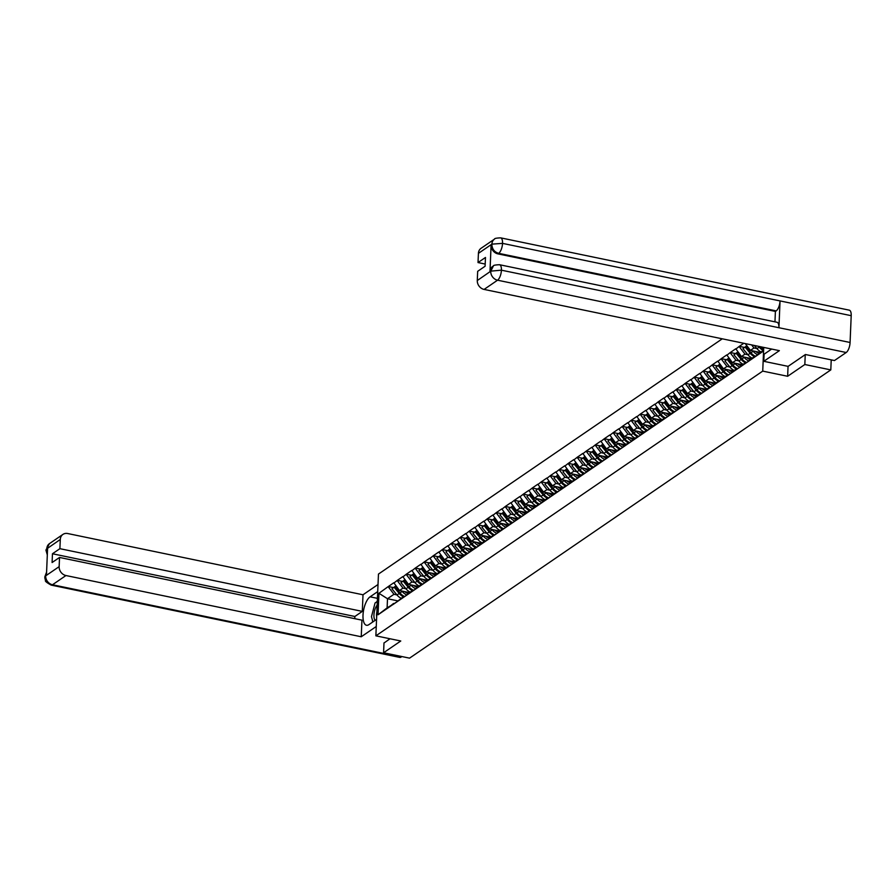 <?xml version="1.0" encoding="UTF-8"?>
<svg xmlns="http://www.w3.org/2000/svg" width="896" height="896" viewBox="0 0 896 896"><rect width="100%" height="100%" fill="white"/><g stroke="black" fill="none" stroke-linecap="round" stroke-linejoin="round"><path stroke-width="1.34" d="M722.266 338.811L378.459 574.078L375.872 635.835L762.731 371.112L763.728 347.413M397.634 600.835L387.498 598.73L378.941 593.298L378.045 614.79L403.234 597.397M378.941 593.298L388.326 586.51L393.434 587.574M409.427 592.603L399.47 590.542L393.814 582.758L388.326 586.51M393.792 583.128L397.331 580.35L402.438 581.414M418.421 586.443L408.464 584.382L402.808 576.61L397.331 580.35M402.797 576.979L406.325 574.202L411.432 575.254M427.426 580.283L417.469 578.222L411.813 570.45L406.325 574.202M411.79 570.819L415.33 568.042L420.437 569.094M436.419 574.134L426.462 572.062L420.806 564.29L415.33 568.042M420.795 564.659L424.334 561.882L429.43 562.934M445.424 567.974L435.467 565.902L429.811 558.13L424.334 561.882M429.789 558.499L433.328 555.722L438.435 556.786M454.418 561.814L444.461 559.754L438.805 551.97L433.328 555.722M438.794 552.339L442.333 549.562L447.429 550.626M463.422 555.654L453.466 553.594L447.81 545.81L442.333 549.562M447.798 546.19L451.326 543.402L456.434 544.466M472.416 549.494L462.459 547.434L456.803 539.661L451.326 543.402M456.792 540.03L460.331 537.253L465.427 538.306M481.421 543.334L471.464 541.274L465.808 533.501L460.331 537.253M465.797 533.87L469.325 531.093L474.432 532.146M490.414 537.186L480.458 535.114L474.802 527.341L469.325 531.093M474.79 527.71L478.33 524.933L483.437 525.997M499.419 531.026L489.462 528.954L483.806 521.181L478.33 524.933M483.795 521.55L487.323 518.773L492.43 519.837M508.413 524.866L498.456 522.805L492.811 515.021L487.323 518.773M492.789 515.39L496.328 512.613L501.435 513.677M517.418 518.706L507.461 516.645L501.805 508.872L496.328 512.613M501.794 509.242L505.322 506.464L510.429 507.517M526.422 512.546L516.466 510.485L510.81 502.712L505.322 506.464M510.787 503.082L514.326 500.304L519.434 501.357M535.416 506.397L525.459 504.325L519.803 496.552L514.326 500.304M519.792 496.922L523.32 494.144L528.427 495.197M544.421 500.237L534.464 498.165L528.808 490.392L523.32 494.144M528.786 490.762L532.325 487.984L537.432 489.048M553.414 494.077L543.458 492.016L537.802 484.232L532.325 487.984M537.79 484.602L541.318 481.824L546.426 482.888M562.419 487.917L552.462 485.856L546.806 478.072L541.318 481.824M546.784 478.442L550.323 475.664L555.43 476.728M571.413 481.757L561.456 479.696L555.8 471.923L550.323 475.664M555.789 472.293L559.317 469.515L564.424 470.568M580.418 475.597L570.461 473.536L564.805 465.763L559.317 469.515M564.782 466.133L568.322 463.355L573.429 464.408M589.411 469.448L579.454 467.376L573.798 459.603L568.322 463.355M573.787 459.973L577.315 457.195L582.422 458.248M598.416 463.288L588.459 461.216L582.803 453.443L577.315 457.195M582.781 453.813L586.32 451.035L591.427 452.099M607.41 457.128L597.453 455.067L591.797 447.283L586.32 451.035M591.786 447.653L595.325 444.875L600.421 445.939M616.414 450.968L606.458 448.907L600.802 441.123L595.325 444.875M600.779 441.504L604.318 438.715L609.426 439.779M625.408 444.808L615.451 442.747L609.795 434.974L604.318 438.715M609.784 435.344L613.323 432.566L618.419 433.619M634.413 438.648L624.456 436.587L618.8 428.814L613.323 432.566M618.789 429.184L622.317 426.406L627.424 427.459M643.406 432.499L633.45 430.427L627.794 422.654L622.317 426.406M627.782 423.024L631.322 420.246L636.429 421.31M652.411 426.339L642.454 424.267L636.798 416.494L631.322 420.246M636.787 416.864L640.315 414.086L645.422 415.15M661.405 420.179L651.448 418.118L645.803 410.334L640.315 414.086M645.781 410.704L649.32 407.926L654.427 408.99M670.41 414.019L660.453 411.958L654.797 404.186L649.32 407.926M654.786 404.555L658.314 401.778L663.421 402.83M679.403 407.859L669.446 405.798L663.802 398.026L658.314 401.778M663.779 398.395L667.318 395.618L672.426 396.67M688.408 401.71L678.451 399.638L672.795 391.866L667.318 395.618M672.784 392.235L676.312 389.458L681.419 390.51M697.413 395.55L687.456 393.478L681.8 385.706L676.312 389.458M681.778 386.075L685.317 383.298L690.424 384.362M706.406 389.39L696.45 387.33L690.794 379.546L685.317 383.298M690.782 379.915L694.31 377.138L699.418 378.202M715.411 383.23L705.454 381.17L699.798 373.386L694.31 377.138M699.776 373.766L703.315 370.978L708.422 372.042M724.405 377.07L714.448 375.01L708.792 367.237L703.315 370.978M708.781 367.606L712.309 364.829L717.416 365.882M733.41 370.91L723.453 368.85L717.797 361.077L712.309 364.829M717.774 361.446L721.314 358.669L726.421 359.722M742.403 364.762L732.446 362.69L726.79 354.917L721.314 358.669M726.779 355.286L730.307 352.509L735.414 353.573M751.408 358.602L741.451 356.53L735.795 348.757L730.307 352.509M735.773 349.126L739.312 346.349L744.419 347.413M743.803 343.28L739.312 346.349M762.451 347.144L762.25 351.893L752.875 358.299L762.283 351.154M392.896 604.621L752.875 358.299M405.922 588.739L402.987 588.134L399.47 590.542M402.987 588.134L397.32 580.72M396.413 602.213L402.606 597.274M414.926 582.579L411.981 581.974L408.464 584.382M401.89 598.472L412.227 591.248M411.981 581.974L406.314 574.571M405.418 596.064L411.6 591.114M423.92 576.419L420.986 575.814L417.469 578.222M410.894 592.312L421.232 585.088M420.986 575.814L415.318 568.411M414.411 589.904L420.605 584.954M432.925 570.27L429.979 569.654L426.462 572.062M419.888 586.152L430.226 578.928M429.979 569.654L424.312 562.251M423.416 583.744L429.598 578.794M441.918 564.11L438.984 563.494L435.467 565.902M428.893 579.992L439.23 572.768M438.984 563.494L433.317 556.091M432.41 577.584L438.603 572.634M450.923 557.95L447.978 557.346L444.461 559.754M437.898 573.832L448.224 566.608M447.978 557.346L442.31 549.931M441.414 571.424L447.597 566.485M459.917 551.79L456.982 551.186L453.466 553.594M446.891 567.672L457.229 560.448M456.982 551.186L451.315 543.782M450.408 565.264L456.602 560.325M468.922 545.63L465.987 545.026L462.459 547.434M455.896 561.523L466.222 554.299M465.987 545.026L460.309 537.622M459.413 559.115L465.595 554.165M477.915 539.482L474.981 538.866L471.464 541.274M464.89 555.363L475.227 548.139M474.981 538.866L469.314 531.462M468.406 552.955L474.6 548.005M486.92 533.322L483.986 532.706L480.458 535.114M473.894 549.203L484.221 541.979M483.986 532.706L478.307 525.302M477.411 546.795L483.594 541.845M495.914 527.162L492.979 526.546L489.462 528.954M482.888 543.043L493.226 535.819M492.979 526.546L487.312 519.142M486.405 540.635L492.598 535.696M504.918 521.002L501.984 520.397L498.456 522.805M491.893 536.883L502.219 529.659M501.984 520.397L496.306 512.982M495.41 534.475L501.592 529.536M513.923 514.842L510.978 514.237L507.461 516.645M500.886 530.723L511.224 523.499M510.978 514.237L505.31 506.834M504.403 528.315L510.597 523.376M522.917 508.682L519.982 508.077L516.466 510.485M509.891 524.574L520.218 517.35M519.982 508.077L514.304 500.674M513.408 522.166L519.602 517.216M531.922 502.533L528.976 501.917L525.459 504.325M518.885 518.414L529.222 511.19M528.976 501.917L523.309 494.514M522.413 516.006L528.595 511.056M540.915 496.373L537.981 495.757L534.464 498.165M527.89 512.254L538.216 505.03M537.981 495.757L532.302 488.354M531.406 509.846L537.6 504.896M549.92 490.213L546.974 489.608L543.458 492.016M536.883 506.094L547.221 498.87M546.974 489.608L541.307 482.194M540.411 503.686L546.594 498.747M558.914 484.053L555.979 483.448L552.462 485.856M545.888 499.934L556.226 492.71M555.979 483.448L550.312 476.045M549.405 497.526L555.598 492.587M567.918 477.893L564.973 477.288L561.456 479.696M554.882 493.786L565.219 486.562M564.973 477.288L559.306 469.885M558.41 491.378L564.592 486.427M576.912 471.733L573.978 471.128L570.461 473.536M563.886 487.626L574.224 480.402M573.978 471.128L568.31 463.725M567.403 485.218L573.597 480.267M585.917 465.584L582.971 464.968L579.454 467.376M572.88 481.466L583.218 474.242M582.971 464.968L577.304 457.565M576.408 479.058L582.59 474.107M594.91 459.424L591.976 458.808L588.459 461.216M581.885 475.306L592.222 468.082M591.976 458.808L586.309 451.405M585.402 472.898L591.595 467.947M603.915 453.264L600.97 452.659L597.453 455.067M590.89 469.146L601.216 461.922M600.97 452.659L595.302 445.245M594.406 466.738L600.589 461.798M612.909 447.104L609.974 446.499L606.458 448.907M599.883 462.986L610.221 455.762M609.974 446.499L604.307 439.096M603.4 460.578L609.594 455.638M621.914 440.944L618.979 440.339L615.451 442.747M608.888 456.837L619.214 449.613M618.979 440.339L613.301 432.936M612.405 454.429L618.587 449.478M630.907 434.795L627.973 434.179L624.456 436.587M617.882 450.677L628.219 443.453M627.973 434.179L622.306 426.776M621.398 448.269L627.592 443.318M639.912 428.635L636.978 428.019L633.45 430.427M626.886 444.517L637.213 437.293M636.978 428.019L631.299 420.616M630.403 442.109L636.586 437.158M648.906 422.475L645.971 421.859L642.454 424.267M635.88 438.357L646.218 431.133M645.971 421.859L640.304 414.456M639.397 435.949L645.59 431.01M657.91 416.315L654.976 415.71L651.448 418.118M644.885 432.197L655.211 424.973M654.976 415.71L649.298 408.296M648.402 429.789L654.584 424.85M666.915 410.155L663.97 409.55L660.453 411.958M653.878 426.037L664.216 418.813M663.97 409.55L658.302 402.147M657.395 423.64L663.589 418.69M675.909 403.995L672.974 403.39L669.446 405.798M662.883 419.888L673.21 412.664M672.974 403.39L667.296 395.987M666.4 417.48L672.582 412.53M684.914 397.846L681.968 397.23L678.451 399.638M671.877 413.728L682.214 406.504M681.968 397.23L676.301 389.827M675.394 411.32L681.587 406.37M693.907 391.686L690.973 391.07L687.456 393.478M680.882 407.568L691.208 400.344M690.973 391.07L685.294 383.667M684.398 405.16L690.592 400.21M702.912 385.526L699.966 384.922L696.45 387.33M689.875 401.408L700.213 394.184M699.966 384.922L694.299 377.507M693.403 399L699.586 394.061M711.906 379.366L708.971 378.762L705.454 381.17M698.88 395.248L709.218 388.024M708.971 378.762L703.304 371.358M702.397 392.84L708.59 387.901M720.91 373.206L717.965 372.602L714.448 375.01M707.874 389.099L718.211 381.875M717.965 372.602L712.298 365.198M711.402 386.691L717.584 381.741M729.904 367.046L726.97 366.442L723.453 368.85M716.878 382.939L727.216 375.715M726.97 366.442L721.302 359.038M720.395 380.531L726.589 375.581M738.909 360.898L735.963 360.282L732.446 362.69M725.872 376.779L736.21 369.555M735.963 360.282L730.296 352.878M729.4 374.371L735.582 369.421M747.902 354.738L744.968 354.122L741.451 356.53M734.877 370.619L745.214 363.395M744.968 354.122L739.301 346.718M738.394 368.211L744.587 363.272M760.402 352.442L750.445 350.381L745.248 343.582M756.907 348.578L753.962 347.973L750.445 350.381M743.882 364.459L754.208 357.235M753.962 347.973L751.621 344.904M747.398 362.051L753.581 357.112M788.054 366.352L787.64 376.275L804.832 364.515L805.246 354.637M804.832 364.515L830.805 369.902L831.219 359.867M383.992 642.88L383.578 652.758L409.55 658.146L830.805 369.902M383.578 652.758L400.77 640.998L375.872 635.835M787.64 376.275L762.731 371.112M396.928 594.899L393.982 594.283L387.498 598.73L387.117 607.869L394.229 603.557M393.982 594.283L388.315 586.88M387.419 608.373L393.602 603.434M378.045 614.79L387.117 607.869M762.373 348.902A10.819 9.184 -124.4 0 1 759.942 346.629M761.13 351.949A10.819 9.184 -124.4 0 1 756.963 348.656L754.376 345.475M762.339 349.877A10.819 9.184 -124.4 0 1 759.192 347.133L758.542 346.338M759.102 353.326A8.848 7.504 -124.4 0 1 755.709 351.467M746.906 345.755L745.92 346.618L747.006 345.878M755.462 356.238A10.819 9.184 -124.4 0 1 750.938 352.778L745.92 346.618M757.478 354.626A10.819 9.184 -124.4 0 1 753.155 351.266L752.842 350.874M752.125 358.109A10.819 9.184 -124.4 0 1 747.97 354.816L742.941 348.656L746.435 346.035L742.941 348.656M754.779 356.776A10.819 9.184 -124.4 0 1 750.187 353.293L745.17 347.133M750.109 359.486A8.848 7.504 -124.4 0 1 746.715 357.627M737.912 351.915L736.915 352.778L738.002 352.038M746.469 362.398A10.819 9.184 -124.4 0 1 741.944 358.938L736.915 352.778M748.474 360.786A10.819 9.184 -124.4 0 1 744.162 357.414L743.848 357.034M743.131 364.258A10.819 9.184 -124.4 0 1 738.965 360.976L733.947 354.816L737.43 352.184L733.947 354.816M745.786 362.936A10.819 9.184 -124.4 0 1 741.194 359.453L736.165 353.293M741.104 365.646A8.848 7.504 -124.4 0 1 737.71 363.787M728.907 358.075L727.922 358.938L729.008 358.198M737.464 368.547A10.819 9.184 -124.4 0 1 732.939 365.098L727.922 358.938M739.48 366.946A10.819 9.184 -124.4 0 1 735.157 363.574L734.843 363.194M734.126 370.418A10.819 9.184 -124.4 0 1 729.971 367.125L724.942 360.976L728.437 358.344L724.942 360.976M736.781 369.096A10.819 9.184 -124.4 0 1 732.189 365.613L727.171 359.453M732.099 371.806A8.848 7.504 -124.4 0 1 728.717 369.947M719.914 364.235L718.917 365.098L720.003 364.347M728.459 374.707A10.819 9.184 -124.4 0 1 723.946 371.258L718.917 365.098M730.475 373.094A10.819 9.184 -124.4 0 1 726.163 369.734L725.85 369.342M725.133 376.578A10.819 9.184 -124.4 0 1 720.966 373.285L715.949 367.125L719.432 364.504L715.949 367.125M727.787 375.256A10.819 9.184 -124.4 0 1 723.195 371.773L718.166 365.613M723.106 377.966A8.848 7.504 -124.4 0 1 719.712 376.096M710.909 370.384L709.912 371.258L711.01 370.507M719.466 380.867A10.819 9.184 -124.4 0 1 714.941 377.418L709.912 371.258M721.482 379.254A10.819 9.184 -124.4 0 1 717.158 375.894L716.845 375.502M716.128 382.738A10.819 9.184 -124.4 0 1 711.973 379.445L706.944 373.285L710.438 370.664L706.944 373.285M718.782 381.416A10.819 9.184 -124.4 0 1 714.19 377.922L709.162 371.773M377.149 605.192A8.579 3.405 -78.3 0 0 374.091 613.256A8.579 3.405 -78.3 0 0 375.144 620.357M376.869 611.946A5.869 2.33 -78.3 0 0 376.678 616.638M372.915 621.88L371.459 616.683L375.054 602.997L377.306 601.462M771.635 349.059L764.098 354.211L763.795 361.312L779.374 350.661L484.086 289.419A7.918 6.72 -124.4 0 1 477.277 280.538L477.669 271.331L485.106 266.235L485.475 257.466L478.027 262.562L478.419 253.355A7.918 6.72 -124.4 0 1 481.062 248.304L494.536 239.086A7.918 6.72 55.6 0 0 491.893 244.138L478.419 253.355M499.52 264.723A8.12 3.226 101.7 0 1 501.424 270.178L490.84 271.13L493.405 265.944C493.259 265.306 495.298 264.902 499.52 264.723L777.022 322.269A8.12 3.226 101.7 0 1 778.926 327.723L850.08 342.485A8.12 3.226 101.7 0 1 846.205 352.509L834.467 360.539L805.414 354.514L788.11 366.363L763.795 361.312M494.536 239.086C494.39 238.448 496.429 238.034 500.64 237.854L849.296 310.162A8.12 3.226 101.7 0 1 851.2 315.683L780.046 300.922A8.12 3.226 101.7 0 1 776.182 310.89L498.68 253.333L497.896 253.87A7.918 6.72 -124.4 0 1 491.098 244.989L489.989 271.544A7.918 6.72 -124.4 0 1 492.632 266.482L493.405 265.944M850.08 342.485L851.2 315.683M846.205 352.509L497.549 280.202A8.12 3.226 101.7 0 0 501.424 270.178L778.926 327.723L780.046 300.922L502.544 243.376L491.893 244.138M478.027 262.562L485.195 264.051M774.962 321.843L775.398 311.416L497.896 253.87M775.398 311.416L776.182 310.89M377.44 598.349L370.093 596.826A14.851 5.902 -78.3 0 0 363.25 612.371A14.851 5.902 -78.3 0 0 366.486 625.262A14.851 5.902 -78.3 0 0 368.928 624.613L376.555 619.394M370.093 596.826L377.72 591.595M378.022 584.494L363.003 594.776L362.309 611.386L59.898 548.677L60.29 539.47L46.726 548.878L47.578 548.464L46.469 575.019L45.674 575.859L59.147 566.642A7.918 6.72 55.6 0 0 65.957 575.534L52.483 584.752L401.139 657.059L401.867 656.555M354.771 618.666L354.861 616.482L362.309 611.386M354.861 616.482L52.461 553.762L52.091 562.531L59.528 557.446L361.939 620.155L361.245 636.765L65.957 575.534M376.264 626.494L361.245 636.765M363.003 594.776L67.715 533.534A7.918 6.72 55.6 0 0 62.933 534.408A7.918 6.72 55.6 0 0 60.29 539.47M401.139 657.059A8.12 3.226 101.7 0 1 399.806 657.406L51.15 585.099A8.12 3.226 101.7 0 0 52.483 584.752A7.918 6.72 -124.4 0 1 45.674 575.859M59.528 557.446L59.147 566.642M52.461 553.762L59.898 548.677M383.992 643.026L390.006 638.758M377.328 600.947A14.851 5.902 -78.3 0 0 376.712 601.877M372.422 620.11A14.851 5.902 -78.3 0 0 372.658 622.059M47.41 552.462L46.805 549.002M47.309 554.915L45.92 550.088L46.715 548.878M51.15 585.099C42.034 579.992 46.917 580.91 45.002 579.062L44.8 576.912L45.595 575.736M714.101 384.126A8.848 7.504 -124.4 0 1 710.718 382.256M701.915 376.544L700.918 377.418L702.005 376.667M710.461 387.027A10.819 9.184 -124.4 0 1 705.947 383.566L700.918 377.418M712.477 385.414A10.819 9.184 -124.4 0 1 708.165 382.054L707.851 381.662M707.134 388.898A10.819 9.184 -124.4 0 1 702.968 385.605L697.95 379.445L701.434 376.824L697.95 379.445M709.789 387.565A10.819 9.184 -124.4 0 1 705.197 384.082L700.168 377.922M705.107 390.275A8.848 7.504 -124.4 0 1 701.714 388.416M692.91 382.704L691.914 383.566L693.011 382.827M701.467 393.187A10.819 9.184 -124.4 0 1 696.942 389.726L691.914 383.566M703.483 391.574A10.819 9.184 -124.4 0 1 699.16 388.203L698.846 387.822M698.13 395.058A10.819 9.184 -124.4 0 1 693.974 391.765L688.946 385.605L692.44 382.973L688.946 385.605M700.784 393.725A10.819 9.184 -124.4 0 1 696.192 390.242L691.163 384.082M696.102 396.435A8.848 7.504 -124.4 0 1 692.72 394.576M683.917 388.864L682.92 389.726L684.006 388.987M692.462 399.347A10.819 9.184 -124.4 0 1 687.938 395.886L682.92 389.726M694.478 397.734A10.819 9.184 -124.4 0 1 690.166 394.363L689.853 393.982M689.136 401.206A10.819 9.184 -124.4 0 1 684.97 397.925L679.952 391.765L683.435 389.133L679.952 391.765M691.79 399.885A10.819 9.184 -124.4 0 1 687.198 396.402L682.17 390.242M687.109 402.595A8.848 7.504 -124.4 0 1 683.715 400.736M674.912 395.024L673.915 395.886L675.002 395.147M683.469 405.496A10.819 9.184 -124.4 0 1 678.944 402.046L673.915 395.886M685.485 403.894A10.819 9.184 -124.4 0 1 681.162 400.523L680.848 400.142M680.131 407.366A10.819 9.184 -124.4 0 1 675.976 404.074L670.947 397.925L674.442 395.293L670.947 397.925M682.786 406.045A10.819 9.184 -124.4 0 1 678.194 402.562L673.165 396.402M678.104 408.755A8.848 7.504 -124.4 0 1 674.71 406.885M665.918 401.173L664.922 402.046L666.008 401.296M674.464 411.656A10.819 9.184 -124.4 0 1 669.939 408.206L664.922 402.046M676.48 410.043A10.819 9.184 -124.4 0 1 672.168 406.683L671.854 406.291M671.126 413.526A10.819 9.184 -124.4 0 1 666.971 410.234L661.954 404.074L665.437 401.453L661.954 404.074M673.792 412.205A10.819 9.184 -124.4 0 1 669.189 408.71L664.171 402.562M669.11 414.915A8.848 7.504 -124.4 0 1 665.717 413.045M656.914 407.333L655.917 408.206L657.003 407.456M665.47 417.816A10.819 9.184 -124.4 0 1 660.946 414.355L655.917 408.206M667.486 416.203A10.819 9.184 -124.4 0 1 663.163 412.843L662.85 412.451M662.133 419.686A10.819 9.184 -124.4 0 1 657.978 416.394L652.949 410.234L656.443 407.613L652.949 410.234M664.787 418.365A10.819 9.184 -124.4 0 1 660.195 414.87L655.166 408.71M660.106 421.075A8.848 7.504 -124.4 0 1 656.712 419.205M647.92 413.493L646.923 414.355L648.01 413.616M656.466 423.976A10.819 9.184 -124.4 0 1 651.941 420.515L646.923 414.355M658.482 422.363A10.819 9.184 -124.4 0 1 654.17 419.003L653.845 418.611M653.128 425.846A10.819 9.184 -124.4 0 1 648.973 422.554L643.944 416.394L647.438 413.773L643.944 416.394M655.794 424.514A10.819 9.184 -124.4 0 1 651.19 421.03L646.173 414.87M651.112 427.224A8.848 7.504 -124.4 0 1 647.718 425.365M638.915 419.653L637.918 420.515L639.005 419.776M647.472 430.136A10.819 9.184 -124.4 0 1 642.947 426.675L637.918 420.515M649.488 428.523A10.819 9.184 -124.4 0 1 645.165 425.152L644.851 424.771M644.134 431.995A10.819 9.184 -124.4 0 1 639.979 428.714L634.95 422.554L638.434 419.922L634.95 422.554M646.789 430.674A10.819 9.184 -124.4 0 1 642.197 427.19L637.168 421.03M642.107 433.384A8.848 7.504 -124.4 0 1 638.714 431.525M629.91 425.813L628.925 426.675L630.011 425.936M638.467 436.285A10.819 9.184 -124.4 0 1 633.942 432.835L628.925 426.675M640.483 434.683A10.819 9.184 -124.4 0 1 636.171 431.312L635.846 430.931M635.13 438.155A10.819 9.184 -124.4 0 1 630.974 434.862L625.946 428.714L629.44 426.082L625.946 428.714M637.795 436.834A10.819 9.184 -124.4 0 1 633.192 433.35L628.174 427.19M633.114 439.544A8.848 7.504 -124.4 0 1 629.72 437.685M620.917 431.973L619.92 432.835L621.006 432.085M629.474 442.445A10.819 9.184 -124.4 0 1 624.949 438.995L619.92 432.835M631.49 440.843A10.819 9.184 -124.4 0 1 627.166 437.472L626.853 437.091M626.136 444.315A10.819 9.184 -124.4 0 1 621.981 441.022L616.952 434.862L620.435 432.242L616.952 434.862M628.79 442.994A10.819 9.184 -124.4 0 1 624.198 439.51L619.17 433.35M624.109 445.704A8.848 7.504 -124.4 0 1 620.715 443.834M611.912 438.122L610.926 438.995L612.013 438.245M620.469 448.605A10.819 9.184 -124.4 0 1 615.944 445.155L610.926 438.995M622.485 446.992A10.819 9.184 -124.4 0 1 618.173 443.632L617.848 443.24M617.131 450.475A10.819 9.184 -124.4 0 1 612.976 447.182L607.947 441.022L611.442 438.402L607.947 441.022M619.786 449.154A10.819 9.184 -124.4 0 1 615.194 445.659L610.176 439.51M615.115 451.864A8.848 7.504 -124.4 0 1 611.722 449.994M602.918 444.282L601.922 445.155L603.008 444.405M611.475 454.765A10.819 9.184 -124.4 0 1 606.95 451.304L601.922 445.155M613.491 453.152A10.819 9.184 -124.4 0 1 609.168 449.792L608.854 449.4M608.138 456.635A10.819 9.184 -124.4 0 1 603.971 453.342L598.954 447.182L602.437 444.562L598.954 447.182M610.792 455.302A10.819 9.184 -124.4 0 1 606.2 451.819L601.171 445.659M606.11 458.013A8.848 7.504 -124.4 0 1 602.717 456.154M593.914 450.442L592.928 451.304L594.014 450.565M602.47 460.925A10.819 9.184 -124.4 0 1 597.946 457.464L592.928 451.304M604.486 459.312A10.819 9.184 -124.4 0 1 600.163 455.952L599.85 455.56M599.133 462.795A10.819 9.184 -124.4 0 1 594.978 459.502L589.949 453.342L593.443 450.722L589.949 453.342M601.787 461.462A10.819 9.184 -124.4 0 1 597.195 457.979L592.178 451.819M597.117 464.173A8.848 7.504 -124.4 0 1 593.723 462.314M584.92 456.602L583.923 457.464L585.01 456.725M593.477 467.085A10.819 9.184 -124.4 0 1 588.952 463.624L583.923 457.464M595.482 465.472A10.819 9.184 -124.4 0 1 591.17 462.101L590.856 461.72M590.139 468.944A10.819 9.184 -124.4 0 1 585.973 465.662L580.955 459.502L584.438 456.87L580.955 459.502M592.794 467.622A10.819 9.184 -124.4 0 1 588.202 464.139L583.173 457.979M588.112 470.333A8.848 7.504 -124.4 0 1 584.718 468.474M575.915 462.762L574.93 463.624L576.016 462.885M584.472 473.234A10.819 9.184 -124.4 0 1 579.947 469.784L574.93 463.624M586.488 471.632A10.819 9.184 -124.4 0 1 582.165 468.261L581.851 467.88M581.134 475.104A10.819 9.184 -124.4 0 1 576.979 471.811L571.95 465.662L575.445 463.03L571.95 465.662M583.789 473.782A10.819 9.184 -124.4 0 1 579.197 470.299L574.179 464.139M579.118 476.493A8.848 7.504 -124.4 0 1 575.725 474.634M566.922 468.91L565.925 469.784L567.011 469.034M575.478 479.394A10.819 9.184 -124.4 0 1 570.954 475.944L565.925 469.784M577.483 477.781A10.819 9.184 -124.4 0 1 573.171 474.421L572.858 474.029M572.141 481.264A10.819 9.184 -124.4 0 1 567.974 477.971L562.957 471.811L566.44 469.19L562.957 471.811M574.795 479.942A10.819 9.184 -124.4 0 1 570.203 476.459L565.174 470.299M570.114 482.653A8.848 7.504 -124.4 0 1 566.72 480.782M557.917 475.07L556.92 475.944L558.018 475.194M566.474 485.554A10.819 9.184 -124.4 0 1 561.949 482.104L556.92 475.944M568.49 483.941A10.819 9.184 -124.4 0 1 564.166 480.581L563.853 480.189M563.136 487.424A10.819 9.184 -124.4 0 1 558.981 484.131L553.952 477.971L557.446 475.35L553.952 477.971M565.79 486.102A10.819 9.184 -124.4 0 1 561.198 482.608L556.181 476.459M561.109 488.813A8.848 7.504 -124.4 0 1 557.726 486.942M548.923 481.23L547.926 482.104L549.013 481.354M557.469 491.714A10.819 9.184 -124.4 0 1 552.955 488.253L547.926 482.104M559.485 490.101A10.819 9.184 -124.4 0 1 555.173 486.741L554.859 486.349M554.142 493.584A10.819 9.184 -124.4 0 1 549.976 490.291L544.958 484.131L548.442 481.51L544.958 484.131M556.797 492.251A10.819 9.184 -124.4 0 1 552.205 488.768L547.176 482.608M552.115 494.962A8.848 7.504 -124.4 0 1 548.722 493.102M539.918 487.39L538.922 488.253L540.019 487.514M548.475 497.874A10.819 9.184 -124.4 0 1 543.95 494.413L538.922 488.253M550.491 496.261A10.819 9.184 -124.4 0 1 546.168 492.89L545.854 492.509M545.138 499.744A10.819 9.184 -124.4 0 1 540.982 496.451L535.954 490.291L539.448 487.659L535.954 490.291M547.792 498.411A10.819 9.184 -124.4 0 1 543.2 494.928L538.171 488.768M543.11 501.122A8.848 7.504 -124.4 0 1 539.728 499.262M530.925 493.55L529.928 494.413L531.014 493.674M539.47 504.034A10.819 9.184 -124.4 0 1 534.946 500.573L529.928 494.413M541.486 502.421A10.819 9.184 -124.4 0 1 537.174 499.05L536.861 498.669M536.144 505.893A10.819 9.184 -124.4 0 1 531.978 502.6L526.96 496.451L530.443 493.819L526.96 496.451M538.798 504.571A10.819 9.184 -124.4 0 1 534.206 501.088L529.178 494.928M534.117 507.282A8.848 7.504 -124.4 0 1 530.723 505.422M521.92 499.71L520.923 500.573L522.01 499.834M530.477 510.182A10.819 9.184 -124.4 0 1 525.952 506.733L520.923 500.573M532.493 508.581A10.819 9.184 -124.4 0 1 528.17 505.21L527.856 504.829M527.139 512.053A10.819 9.184 -124.4 0 1 522.984 508.76L517.955 502.6L521.45 499.979L517.955 502.6M529.794 510.731A10.819 9.184 -124.4 0 1 525.202 507.248L520.173 501.088M525.112 513.442A8.848 7.504 -124.4 0 1 521.718 511.571M512.926 505.859L511.93 506.733L513.016 505.982M521.472 516.342A10.819 9.184 -124.4 0 1 516.947 512.893L511.93 506.733M523.488 514.73A10.819 9.184 -124.4 0 1 519.176 511.37L518.862 510.978M518.146 518.213A10.819 9.184 -124.4 0 1 513.979 514.92L508.962 508.76L512.445 506.139L508.962 508.76M520.8 516.891A10.819 9.184 -124.4 0 1 516.197 513.397L511.179 507.248M516.118 519.602A8.848 7.504 -124.4 0 1 512.725 517.731M503.922 512.019L502.925 512.893L504.011 512.142M512.478 522.502A10.819 9.184 -124.4 0 1 507.954 519.042L502.925 512.893M514.494 520.89A10.819 9.184 -124.4 0 1 510.171 517.53L509.858 517.138M509.141 524.373A10.819 9.184 -124.4 0 1 504.986 521.08L499.957 514.92L503.451 512.299L499.957 514.92M511.795 523.051A10.819 9.184 -124.4 0 1 507.203 519.557L502.174 513.397M507.114 525.75A8.848 7.504 -124.4 0 1 503.72 523.891M494.928 518.179L493.931 519.042L495.018 518.302M503.474 528.662A10.819 9.184 -124.4 0 1 498.949 525.202L493.931 519.042M505.49 527.05A10.819 9.184 -124.4 0 1 501.178 523.69L500.853 523.298M500.136 530.533A10.819 9.184 -124.4 0 1 495.981 527.24L490.952 521.08L494.446 518.459L490.952 521.08M502.802 529.2A10.819 9.184 -124.4 0 1 498.198 525.717L493.181 519.557M498.12 531.91A8.848 7.504 -124.4 0 1 494.726 530.051M485.923 524.339L484.926 525.202L486.013 524.462M494.48 534.822A10.819 9.184 -124.4 0 1 489.955 531.362L484.926 525.202M496.496 533.21A10.819 9.184 -124.4 0 1 492.173 529.838L491.859 529.458M491.142 536.682A10.819 9.184 -124.4 0 1 486.987 533.4L481.958 527.24L485.453 524.608L481.958 527.24M493.797 535.36A10.819 9.184 -124.4 0 1 489.205 531.877L484.176 525.717M489.115 538.07A8.848 7.504 -124.4 0 1 485.722 536.211M476.918 530.499L475.933 531.362L477.019 530.622M485.475 540.971A10.819 9.184 -124.4 0 1 480.95 537.522L475.933 531.362M487.491 539.37A10.819 9.184 -124.4 0 1 483.179 535.998L482.854 535.618M482.138 542.842A10.819 9.184 -124.4 0 1 477.982 539.549L472.954 533.4L476.448 530.768L472.954 533.4M484.803 541.52A10.819 9.184 -124.4 0 1 480.2 538.037L475.182 531.877M480.122 544.23A8.848 7.504 -124.4 0 1 476.728 542.371M467.925 536.659L466.928 537.522L468.014 536.771M476.482 547.131A10.819 9.184 -124.4 0 1 471.957 543.682L466.928 537.522M478.498 545.518A10.819 9.184 -124.4 0 1 474.174 542.158L473.861 541.766M473.144 549.002A10.819 9.184 -124.4 0 1 468.989 545.709L463.96 539.549L467.443 536.928L463.96 539.549M475.798 547.68A10.819 9.184 -124.4 0 1 471.206 544.197L466.178 538.037M471.117 550.39A8.848 7.504 -124.4 0 1 467.723 548.52M458.92 542.808L457.934 543.682L459.021 542.931M467.477 553.291A10.819 9.184 -124.4 0 1 462.952 549.842L457.934 543.682M469.493 551.678A10.819 9.184 -124.4 0 1 465.181 548.318L464.856 547.926M464.139 555.162A10.819 9.184 -124.4 0 1 459.984 551.869L454.955 545.709L458.45 543.088L454.955 545.709M466.794 553.84A10.819 9.184 -124.4 0 1 462.202 550.346L457.184 544.197M462.123 556.55A8.848 7.504 -124.4 0 1 458.73 554.68M449.926 548.968L448.93 549.842L450.016 549.091M458.483 559.451A10.819 9.184 -124.4 0 1 453.958 555.99L448.93 549.842M460.499 557.838A10.819 9.184 -124.4 0 1 456.176 554.478L455.862 554.086M455.146 561.322A10.819 9.184 -124.4 0 1 450.979 558.029L445.962 551.869L449.445 549.248L445.962 551.869M457.8 559.989A10.819 9.184 -124.4 0 1 453.208 556.506L448.179 550.346M453.118 562.699A8.848 7.504 -124.4 0 1 449.725 560.84M440.922 555.128L439.936 555.99L441.022 555.251M449.478 565.611A10.819 9.184 -124.4 0 1 444.954 562.15L439.936 555.99M451.494 563.998A10.819 9.184 -124.4 0 1 447.182 560.638L446.858 560.246M446.141 567.482A10.819 9.184 -124.4 0 1 441.986 564.189L436.957 558.029L440.451 555.397L436.957 558.029M448.795 566.149A10.819 9.184 -124.4 0 1 444.203 562.666L439.186 556.506M444.125 568.859A8.848 7.504 -124.4 0 1 440.731 567M431.928 561.288L430.931 562.15L432.018 561.411M440.485 571.771A10.819 9.184 -124.4 0 1 435.96 568.31L430.931 562.15M442.501 570.158A10.819 9.184 -124.4 0 1 438.178 566.787L437.864 566.406M437.147 573.63A10.819 9.184 -124.4 0 1 432.981 570.349L427.963 564.189L431.446 561.557L427.963 564.189M439.802 572.309A10.819 9.184 -124.4 0 1 435.21 568.826L430.181 562.666M435.12 575.019A8.848 7.504 -124.4 0 1 431.726 573.16M422.923 567.448L421.938 568.31L423.024 567.571M431.48 577.92A10.819 9.184 -124.4 0 1 426.955 574.47L421.938 568.31M433.496 576.318A10.819 9.184 -124.4 0 1 429.173 572.947L428.859 572.566M428.142 579.79A10.819 9.184 -124.4 0 1 423.987 576.498L418.958 570.349L422.453 567.717L418.958 570.349M430.797 578.469A10.819 9.184 -124.4 0 1 426.205 574.986L421.187 568.826M426.126 581.179A8.848 7.504 -124.4 0 1 422.733 579.309M413.93 573.597L412.933 574.47L414.019 573.72M422.486 584.08A10.819 9.184 -124.4 0 1 417.962 580.63L412.933 574.47M424.491 582.467A10.819 9.184 -124.4 0 1 420.179 579.107L419.866 578.715M419.149 585.95A10.819 9.184 -124.4 0 1 414.982 582.658L409.965 576.498L413.448 573.877L409.965 576.498M421.803 584.629A10.819 9.184 -124.4 0 1 417.211 581.134L412.182 574.986M417.122 587.339A8.848 7.504 -124.4 0 1 413.728 585.469M404.925 579.757L403.928 580.63L405.026 579.88M413.482 590.24A10.819 9.184 -124.4 0 1 408.957 586.779L403.928 580.63M415.498 588.627A10.819 9.184 -124.4 0 1 411.174 585.267L410.861 584.875M410.144 592.11A10.819 9.184 -124.4 0 1 405.989 588.818L400.96 582.658L404.454 580.037L400.96 582.658M412.798 590.789A10.819 9.184 -124.4 0 1 408.206 587.294L403.189 581.134M408.117 593.499A8.848 7.504 -124.4 0 1 404.734 591.629M395.931 585.917L394.934 586.779L396.021 586.04M404.477 596.4A10.819 9.184 -124.4 0 1 399.963 592.939L394.934 586.779M406.493 594.787A10.819 9.184 -124.4 0 1 402.181 591.427L401.867 591.035M401.15 598.27A10.819 9.184 -124.4 0 1 396.984 594.978L391.966 588.818L395.45 586.197L391.966 588.818M403.805 596.938A10.819 9.184 -124.4 0 1 399.213 593.454L394.184 587.294M759.192 347.133L756.963 348.656M753.155 351.266L750.938 352.778M750.187 353.293L747.97 354.816M744.162 357.414L741.944 358.938M741.194 359.453L738.965 360.976M735.157 363.574L732.939 365.098M732.189 365.613L729.971 367.125M726.163 369.734L723.946 371.258M723.195 371.773L720.966 373.285M717.158 375.894L714.941 377.418M714.19 377.922L711.973 379.445M491.098 244.989L491.96 244.272M477.277 280.538L490.84 271.13M490.762 271.006L489.989 271.544M490.75 271.32A7.918 6.72 -124.4 0 0 497.549 280.202L484.086 289.419M500.64 237.854A8.12 3.226 101.7 0 1 502.544 243.376A8.12 3.226 101.7 0 1 498.68 253.333C494.413 252.09 492.139 249.133 491.87 244.451M45.92 550.077L49.459 543.626A7.918 6.72 55.6 0 0 46.816 548.688M46.581 572.398L45.685 575.557M708.165 382.054L705.947 383.566M705.197 384.082L702.968 385.605M699.16 388.203L696.942 389.726M696.192 390.242L693.974 391.765M690.166 394.363L687.938 395.886M687.198 396.402L684.97 397.925M681.162 400.523L678.944 402.046M678.194 402.562L675.976 404.074M672.168 406.683L669.939 408.206M669.189 408.71L666.971 410.234M663.163 412.843L660.946 414.355M660.195 414.87L657.978 416.394M654.17 419.003L651.941 420.515M651.19 421.03L648.973 422.554M645.165 425.152L642.947 426.675M642.197 427.19L639.979 428.714M636.171 431.312L633.942 432.835M633.192 433.35L630.974 434.862M627.166 437.472L624.949 438.995M624.198 439.51L621.981 441.022M618.173 443.632L615.944 445.155M615.194 445.659L612.976 447.182M609.168 449.792L606.95 451.304M606.2 451.819L603.971 453.342M600.163 455.952L597.946 457.464M597.195 457.979L594.978 459.502M591.17 462.101L588.952 463.624M588.202 464.139L585.973 465.662M582.165 468.261L579.947 469.784M579.197 470.299L576.979 471.811M573.171 474.421L570.954 475.944M570.203 476.459L567.974 477.971M564.166 480.581L561.949 482.104M561.198 482.608L558.981 484.131M555.173 486.741L552.955 488.253M552.205 488.768L549.976 490.291M546.168 492.89L543.95 494.413M543.2 494.928L540.982 496.451M537.174 499.05L534.946 500.573M534.206 501.088L531.978 502.6M528.17 505.21L525.952 506.733M525.202 507.248L522.984 508.76M519.176 511.37L516.947 512.893M516.197 513.397L513.979 514.92M510.171 517.53L507.954 519.042M507.203 519.557L504.986 521.08M501.178 523.69L498.949 525.202M498.198 525.717L495.981 527.24M492.173 529.838L489.955 531.362M489.205 531.877L486.987 533.4M483.179 535.998L480.95 537.522M480.2 538.037L477.982 539.549M474.174 542.158L471.957 543.682M471.206 544.197L468.989 545.709M465.181 548.318L462.952 549.842M462.202 550.346L459.984 551.869M456.176 554.478L453.958 555.99M453.208 556.506L450.979 558.029M447.182 560.638L444.954 562.15M444.203 562.666L441.986 564.189M438.178 566.787L435.96 568.31M435.21 568.826L432.981 570.349M429.173 572.947L426.955 574.47M426.205 574.986L423.987 576.498M420.179 579.107L417.962 580.63M417.211 581.134L414.982 582.658M411.174 585.267L408.957 586.779M408.206 587.294L405.989 588.818M402.181 591.427L399.963 592.939M399.213 593.454L396.984 594.978M832.138 360.058L831.186 360.707M62.933 534.408L49.459 543.626M44.8 576.912L46.592 572.118"/></g></svg>
